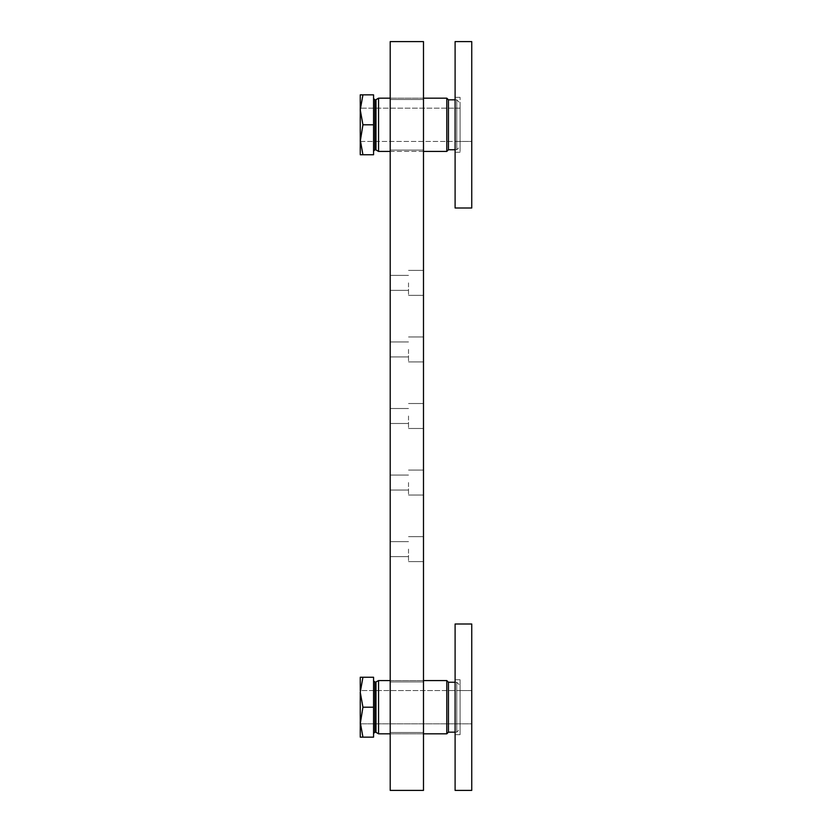 <?xml version="1.0" encoding="UTF-8"?>
<svg xmlns="http://www.w3.org/2000/svg" width="832" height="832" viewBox="0 0 832 832"><rect width="100%" height="100%" fill="white"/><g stroke="black" fill="none" stroke-linecap="round" stroke-linejoin="round"><path stroke-width="0.62" stroke-dasharray="4.16 3.12" d="M408.512 482.56L408.512 495.04L408.512 482.56M423.488 482.56L423.488 470.08L423.488 482.56M390.208 482.56L390.208 475.072L390.208 482.56M408.512 416L408.512 428.48L408.512 416M423.488 416L423.488 403.52L423.488 416M390.208 416L390.208 408.512L390.208 416M408.512 349.44L408.512 361.92L408.512 349.44M423.488 349.44L423.488 336.96L423.488 349.44M390.208 349.44L390.208 341.952L390.208 349.44M408.512 282.88L408.512 295.36L408.512 282.88M423.488 282.88L423.488 270.4L423.488 282.88M390.208 282.88L390.208 275.392L390.208 282.88M408.512 549.12L408.512 561.6L408.512 549.12M423.488 549.12L423.488 536.64L423.488 549.12M390.208 549.12L390.208 541.632L390.208 549.12M390.208 124.8L390.208 150.072L390.208 124.8M423.488 124.8L423.488 150.072L423.488 124.8M390.208 707.2L390.208 681.928L390.208 707.2M423.488 707.2L423.488 681.928L423.488 707.2M423.488 41.6L423.488 790.4L390.208 790.4L390.208 41.6L423.488 41.6M446.784 101.743L446.784 151.424L446.784 98.176L378.56 98.176L378.56 151.424L378.56 98.176L378.56 151.424L446.784 151.424L446.784 101.743M455.104 149.76L456.768 149.76L460.096 146.432L460.096 103.168L460.096 146.432L460.096 103.168L460.096 146.432L456.768 149.76L456.768 99.84L456.768 149.76L456.768 99.84L456.768 149.76L448.448 149.76L448.448 99.84L448.448 149.76L448.448 99.84L446.784 98.176M460.096 139.214L460.096 108.16L460.096 139.214M360.256 141.44L471.744 141.44L471.744 108.16L471.744 141.44L471.744 108.16L471.744 141.44L460.096 141.44L460.096 97.344L460.096 152.256L460.096 97.344L460.096 152.256L460.096 124.8L460.096 141.44L360.256 141.44L360.256 108.16L360.256 154.752L362.929 154.752L360.256 139.776L362.929 124.8L360.256 109.824L360.256 139.776L360.256 109.824L362.929 94.848L360.256 94.848L360.256 109.824L362.929 124.8L360.256 139.776L362.929 154.752L360.256 154.752L360.256 139.776L360.256 154.752L362.929 154.752L360.256 139.776L362.929 124.8L360.256 109.824L360.256 139.776M373.568 137.946L373.568 98.509L373.568 137.946M362.929 154.752L373.568 154.752L362.929 154.752L373.568 154.752L373.568 124.8L373.568 154.752L373.568 124.8L362.929 124.8L373.568 124.8L373.568 94.848L360.256 94.848L360.256 109.824L362.929 94.848L360.256 109.824M446.784 730.257L446.784 680.576L446.784 733.824L446.784 680.576L378.56 680.576L378.56 733.824L378.56 680.576L378.56 733.824L446.784 733.824L446.784 730.257M455.104 732.16L456.768 732.16L460.096 728.832L460.096 685.568L460.096 728.832L460.096 685.568L460.096 728.832L456.768 732.16L456.768 682.24L456.768 732.16L456.768 682.24L456.768 732.16L448.448 732.16L448.448 682.24L448.448 732.16L448.448 682.24L446.784 680.576M423.488 680.576L390.208 680.576M460.096 692.786L460.096 723.84L460.096 692.786M360.256 723.84L471.744 723.84L471.744 690.56L471.744 723.84L471.744 690.56L471.744 723.84L360.256 723.84L360.256 690.56L360.256 723.84L360.256 690.56L460.096 690.56L460.096 707.2L460.096 679.744L460.096 734.656L460.096 679.744L460.096 734.656L460.096 690.56L360.256 690.56M360.256 692.224L360.256 737.152L362.929 737.152L360.256 722.176L362.929 707.2L360.256 692.224L362.929 677.248L360.256 677.248L360.256 722.176L360.256 692.224L362.929 677.248L360.256 677.248L360.256 692.224L360.256 677.248L362.929 677.248L360.256 692.224L362.929 707.2L360.256 722.176L362.929 737.152L360.256 737.152L360.256 722.176L360.256 737.152L362.929 737.152L360.256 722.176L362.929 707.2L360.256 692.224L360.256 722.176M373.568 680.909L373.568 733.491L373.568 680.909M362.929 707.2L373.568 707.2L373.568 737.152L362.929 737.152L373.568 737.152L373.568 707.2L362.929 707.2L373.568 707.2L373.568 677.248L362.929 677.248L373.568 677.248L373.568 737.152L362.929 737.152M378.56 680.576L375.991 682.063L375.991 732.337L375.991 682.063L375.991 732.337L375.326 732.16L374.899 682.24L374.899 732.16L374.899 682.24L374.899 732.16L373.568 733.491M373.568 707.2L373.568 677.248L362.929 677.248M360.256 94.848L362.929 94.848M373.568 124.8L373.568 94.848L373.568 124.8L362.929 124.8M455.104 124.8L455.104 152.256L455.104 124.8M471.744 41.6L471.744 208L471.744 41.6L455.104 41.6L455.104 208L471.744 208L471.744 41.6L455.104 41.6L471.744 41.6M455.104 208L455.104 41.6L455.104 208L471.744 208L455.104 208M455.104 707.2L455.104 734.656L455.104 707.2M471.744 624L471.744 790.4L471.744 624L455.104 624L455.104 790.4L471.744 790.4L471.744 624L455.104 624L471.744 624M455.104 790.4L455.104 624L455.104 790.4L471.744 790.4L455.104 790.4M375.326 99.84L375.326 149.76L375.991 149.937L375.991 99.663L375.991 149.937L375.991 99.663L375.326 99.84L375.326 149.76L374.899 99.84L374.899 149.76L374.899 99.84L374.899 149.76L374.005 150.103M408.512 495.04L423.488 495.04L408.512 495.04M408.512 470.08L423.488 470.08L408.512 470.08M390.208 490.048L408.512 490.048L390.208 490.048M390.208 475.072L408.512 475.072L390.208 475.072M408.512 428.48L423.488 428.48L408.512 428.48M408.512 403.52L423.488 403.52L408.512 403.52M390.208 423.488L408.512 423.488L390.208 423.488M390.208 408.512L408.512 408.512L390.208 408.512M408.512 361.92L423.488 361.92L408.512 361.92M408.512 336.96L423.488 336.96L408.512 336.96M390.208 356.928L408.512 356.928L390.208 356.928M390.208 341.952L408.512 341.952L390.208 341.952M408.512 295.36L423.488 295.36L408.512 295.36M408.512 270.4L423.488 270.4L408.512 270.4M390.208 290.368L408.512 290.368L390.208 290.368M390.208 275.392L408.512 275.392L390.208 275.392M408.512 561.6L423.488 561.6L408.512 561.6M408.512 536.64L423.488 536.64L408.512 536.64M390.208 556.608L408.512 556.608L390.208 556.608M390.208 541.632L408.512 541.632L390.208 541.632M390.208 150.072L423.488 150.072L390.208 150.072M390.208 99.528L423.488 99.528L390.208 99.528M390.208 732.472L423.488 732.472L390.208 732.472M390.208 681.928L423.488 681.928L390.208 681.928M423.488 98.176L390.208 98.176M423.488 151.424L390.208 151.424M448.448 99.84L456.768 99.84L460.096 103.168L456.768 99.84L455.104 99.84M460.096 108.16L360.256 108.16L460.096 108.16M373.568 98.509L374.899 99.84M423.488 733.824L390.208 733.824M448.448 682.24L456.768 682.24L460.096 685.568L456.768 682.24L455.104 682.24M448.448 732.16L446.784 733.824M375.991 732.337L378.56 733.824M448.448 149.76L446.784 151.424M375.326 149.76L373.568 151.091M375.991 149.937L378.56 151.424M375.991 99.663L378.56 98.176M460.096 97.344L455.104 97.344L460.096 97.344M460.096 152.256L455.104 152.256L460.096 152.256M460.096 679.744L455.104 679.744L460.096 679.744M460.096 734.656L455.104 734.656L460.096 734.656M471.744 690.56L460.096 690.56L471.744 690.56"/><path stroke-width="1.25" d="M390.208 790.4L423.488 790.4L423.488 41.6L390.208 41.6L390.208 790.4M455.104 99.84L448.448 99.84L446.784 98.176L446.784 151.424L423.488 151.424M448.448 99.84L448.448 149.76L446.784 151.424M390.208 98.176L378.56 98.176L378.56 151.424L390.208 151.424M360.256 139.776L362.929 154.752L360.256 154.752L360.256 94.848L360.256 109.824L362.929 124.8L360.256 141.44M360.256 94.848L362.929 94.848L360.256 109.824M362.929 154.752L373.568 154.752L373.568 94.848L362.929 94.848M373.568 124.8L362.929 124.8M455.104 682.24L448.448 682.24L446.784 680.576L446.784 733.824L423.488 733.824M448.448 682.24L448.448 732.16L446.784 733.824M390.208 680.576L378.56 680.576L378.56 733.824L390.208 733.824M446.784 680.576L423.488 680.576M360.256 690.56L360.256 677.248L362.929 677.248L360.256 692.224L362.929 707.2L360.256 723.84M375.326 732.16L375.326 682.24L375.991 682.063L375.991 732.337L374.899 732.16L374.899 682.24L373.568 680.909L375.326 682.24L378.56 680.576M360.256 722.176L362.929 737.152L360.256 737.152L360.256 692.224M362.929 677.248L373.568 677.248L373.568 737.152L362.929 737.152M373.568 707.2L362.929 707.2M471.744 208L471.744 41.6L455.104 41.6L455.104 208L471.744 208M471.744 790.4L471.744 624L455.104 624L455.104 790.4L471.744 790.4M375.326 149.76L375.326 99.84L375.991 99.663L375.991 149.937L374.899 149.76L374.899 99.84L373.568 98.509M446.784 98.176L423.488 98.176M455.104 149.76L448.448 149.76M374.899 149.76L373.568 151.091M375.991 149.937L378.56 151.424M375.991 99.663L378.56 98.176M455.104 732.16L448.448 732.16M374.899 732.16L373.568 733.491M375.991 732.337L378.56 733.824"/></g></svg>
